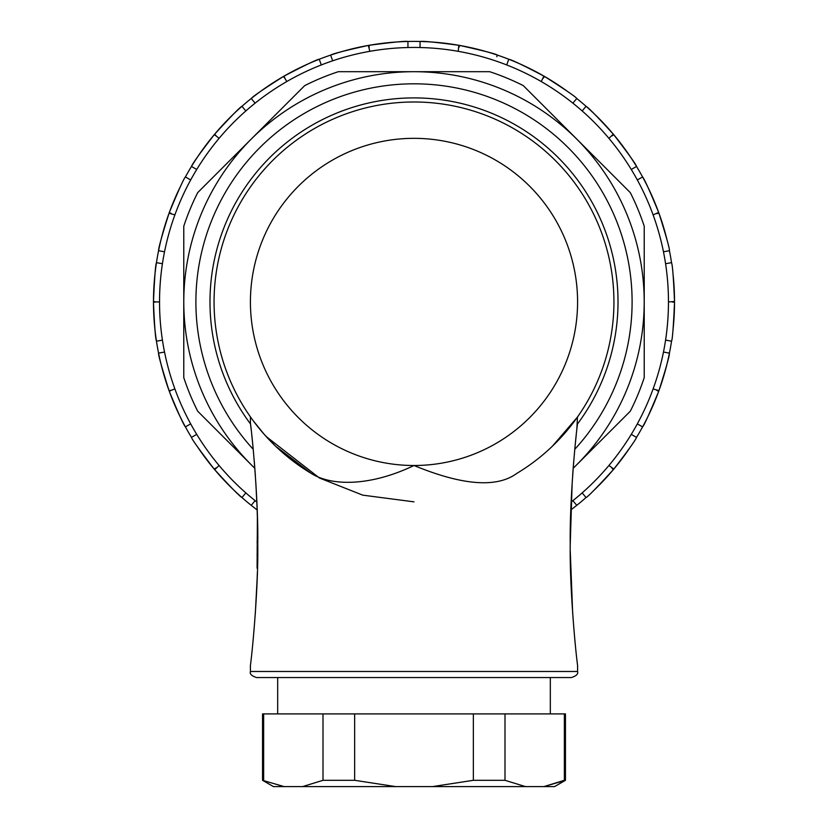<?xml version="1.0" encoding="UTF-8"?>
<svg xmlns="http://www.w3.org/2000/svg" width="828" height="828" viewBox="0 0 828 828"><rect width="100%" height="100%" fill="white"/><g stroke="black" fill="none" stroke-linecap="round" stroke-linejoin="round"><path stroke-width="1.24" d="M552.369 446.24L577.354 417.188M577.468 417.033L576.826 429.628M576.009 419.082L573.028 423.087M414 501.851L362.726 495.144L319.391 477.973L266.171 436.532M264.981 435.207L262.538 432.423M253.13 420.634L263.946 434.038L275.507 446.116L311.183 473.388C331.935 486.522 370.882 486.202 414 465.502C462.531 485.477 496.8 488.106 516.817 473.388A199.931 199.931 0 0 0 414 101.989A199.931 199.931 0 0 0 311.183 473.388A199.931 199.931 0 0 1 414 101.989A199.931 199.931 0 0 1 516.817 473.388M216.222 272.66L215.694 276.469M216.222 331.179L215.88 328.757M577.582 423.087C575.263 440.051 569.56 502.285 570.233 544.12C569.55 586.058 575.253 648.386 577.582 665.433L577.582 671.487L250.418 671.487L250.418 665.433C252.747 648.386 258.45 586.058 257.767 544.12C258.439 502.285 252.737 440.051 250.418 423.087L251.174 429.628M251.722 434.545L252.612 443.125M254.279 461.341L255.355 475.365M255.842 482.848L257.084 507.906M257.384 517.148L257.084 568.225M257.166 578.255L255.334 613.362M576.278 434.545L575.388 443.125M573.721 461.341L572.645 475.365M572.158 482.848L570.233 544.441M570.264 551.148L572.665 613.362M577.582 671.487C578.43 673.868 576.412 675.886 571.527 677.542L256.473 677.542C251.588 675.886 249.57 673.868 250.418 671.487M257.084 507.895L257.456 520.036M257.353 572.645L257.084 580.625M257.756 541.398L257.084 541.398M257.767 542.92L257.084 542.92M257.715 554.211L257.084 554.211M257.705 554.977L257.084 554.977M506.695 64.946L508.775 59.254C511.559 59.688 523.275 65.308 543.903 76.093A260.52 260.52 -150 0 1 544.617 76.507C565.276 89.693 575.988 97.021 576.774 98.511L572.872 103.148A254.455 254.455 0 0 0 420.055 47.527L420.055 41.472C422.829 40.934 435.756 42.207 458.836 45.292A260.52 260.52 10.1 0 1 459.643 45.426C483.583 50.756 496.158 53.986 497.39 55.103L496.79 56.728M458.184 51.326L458.836 45.292A260.52 260.52 0 0 0 414 41.4A260.52 260.52 0.7 0 0 407.945 41.472L407.945 47.527A254.455 254.455 0 0 0 332.69 60.796L330.61 55.103A260.52 260.52 0 0 0 319.225 59.254L321.305 64.946A254.455 254.455 0 0 0 255.127 103.148L251.226 98.511A260.52 260.52 0 0 0 241.952 106.294L245.844 110.942A254.455 254.455 0 0 0 196.722 169.481L191.475 166.449A260.52 260.52 0 0 0 185.42 176.944L190.668 179.966A254.455 254.455 0 0 0 164.534 251.774L158.562 250.729A260.52 260.52 0 0 0 156.461 262.662L162.423 263.708A254.455 254.455 0 0 0 162.423 340.122L156.461 341.177A260.52 260.52 0 0 0 158.562 353.111L164.534 352.055A254.455 254.455 0 0 0 190.668 423.864L185.42 426.896A260.52 260.52 0 0 0 191.475 437.391L196.722 434.358A254.455 254.455 0 0 0 245.844 492.898L241.952 497.535A260.52 260.52 0 0 0 251.226 505.328L255.127 500.681A254.455 254.455 0 0 0 256.846 502.047M541.233 81.548L543.903 76.093A260.52 260.52 0 0 0 459.643 45.426L458.836 47.651M582.156 110.942L586.048 106.294C588.522 107.671 597.609 116.955 613.3 134.146A260.52 260.52 49.9 0 1 613.827 134.778C628.721 154.215 636.287 164.772 636.525 166.449L631.278 169.481A254.455 254.455 0 0 0 572.872 103.148L575.657 99.836M608.922 138.359L613.3 134.146A260.52 260.52 0 0 0 576.774 98.511M637.332 179.966L642.58 176.944C644.443 179.076 649.794 190.906 658.664 212.423A260.52 260.52 -109.9 0 1 658.943 213.2C666.292 236.539 669.79 249.052 669.438 250.729L663.466 251.774A254.455 254.455 0 0 0 631.278 169.481L635.024 167.308M571.154 502.047A254.455 254.455 0 0 0 572.872 500.681L576.774 505.328A260.52 260.52 0 0 0 586.048 497.535L582.156 492.898A254.455 254.455 0 0 0 631.278 434.358L636.525 437.391A260.52 260.52 120.8 0 0 642.58 426.896L637.332 423.864A254.455 254.455 0 0 0 663.466 352.055L669.438 353.111A260.52 260.52 0 0 0 671.539 341.177L665.577 340.122A254.455 254.455 0 0 0 665.577 263.708L671.539 262.662A260.52 260.52 0 0 0 669.438 250.729M653.116 214.887L658.664 212.423A260.52 260.52 0 0 0 613.827 134.778L611.778 135.958M665.577 263.708A254.455 254.455 0 0 0 663.466 251.774L667.73 251.029M671.539 262.662C672.553 265.302 673.547 278.26 674.52 301.506A260.52 260.52 -89.9 0 1 674.52 302.324C673.433 326.749 672.439 339.708 671.539 341.177M668.455 301.92L674.52 301.506A260.52 260.52 0 0 0 673.05 274.316A260.52 260.52 0 0 1 674.52 301.506M663.466 352.055A254.455 254.455 0 0 0 665.577 340.122L669.842 340.877M653.116 388.943L658.943 390.63A260.52 260.52 0 0 0 669.438 353.111C669.479 355.947 665.981 368.45 658.943 390.63A260.52 260.52 -71.4 0 1 658.664 391.406C649.307 413.969 643.946 425.799 642.58 426.896M631.278 434.358A254.455 254.455 0 0 0 637.332 423.864L641.079 426.027M636.525 437.391A260.52 260.52 0 0 0 658.664 391.406A260.52 260.52 0 0 1 636.525 437.391C635.604 440.051 628.038 450.608 613.827 469.062A260.52 260.52 129.9 0 1 613.3 469.693C596.719 487.754 587.642 497.038 586.048 497.535M608.932 465.481L613.827 469.062A260.52 260.52 0 0 0 630.191 447.275A260.52 260.52 0 0 1 613.827 469.062M572.872 500.681A254.455 254.455 0 0 0 582.156 492.898L584.941 496.21M576.774 505.328L570.844 509.934M257.084 509.882L251.226 505.328A260.52 260.52 0 0 0 257.084 509.872A260.52 260.52 0 0 1 251.226 505.328M245.844 492.898A254.455 254.455 0 0 0 255.127 500.681L252.343 504.004M219.078 465.481L214.7 469.693A260.52 260.52 0 0 0 241.952 497.535C239.468 496.158 230.381 486.874 214.7 469.693A260.52 260.52 50.8 0 1 214.173 469.062C199.31 449.666 191.744 439.109 191.475 437.391M190.668 423.864A254.455 254.455 0 0 0 196.722 434.358L192.976 436.522M185.42 426.896C183.568 424.764 178.206 412.934 169.336 391.406A260.52 260.52 -110.1 0 1 169.057 390.63C161.698 367.239 158.2 354.736 158.562 353.111A260.52 260.52 0 0 0 169.057 390.63L171.386 390.226L169.336 391.406A260.52 260.52 0 0 0 185.42 426.896A260.52 260.52 0 0 1 169.336 391.406M174.884 388.943L171.386 390.226M162.423 340.122A254.455 254.455 0 0 0 164.534 352.055L160.27 352.811M156.461 341.177C155.447 338.538 154.453 325.59 153.48 302.324A260.52 260.52 -89.6 0 1 153.48 301.506C154.567 277.028 155.56 264.08 156.461 262.662A260.52 260.52 0 0 0 153.48 301.506L155.819 301.92L153.48 302.324A260.52 260.52 0 0 0 156.461 341.177A260.52 260.52 0 0 1 153.48 302.324M159.545 301.92L155.819 301.92M164.534 251.774A254.455 254.455 0 0 0 162.423 263.708L158.158 262.962M174.884 214.887L169.057 213.2A260.52 260.52 0 0 0 158.562 250.729C158.51 247.893 162.009 235.39 169.057 213.2A260.52 260.52 -70.1 0 1 169.336 212.423C178.724 189.819 184.085 177.989 185.42 176.944M196.722 169.481A254.455 254.455 0 0 0 190.668 179.966L186.921 177.803M191.475 166.449C192.396 163.768 199.962 153.211 214.173 134.778A260.52 260.52 129.8 0 1 214.7 134.146C231.24 116.117 240.327 106.833 241.952 106.294A260.52 260.52 0 0 0 214.7 134.146L216.222 135.958L214.173 134.778A260.52 260.52 0 0 0 191.475 166.449A260.52 260.52 0 0 1 214.173 134.778M219.068 138.359L216.222 135.958M255.127 103.148A254.455 254.455 0 0 0 245.844 110.942L243.059 107.619M251.226 98.511C253.016 96.307 263.739 88.979 283.383 76.507A260.52 260.52 -29.3 0 1 284.097 76.093C305.791 64.822 317.507 59.202 319.225 59.254A260.52 260.52 0 0 0 284.097 76.093L284.904 78.318L283.383 76.507A260.52 260.52 0 0 0 251.226 98.511A260.52 260.52 0 0 1 283.383 76.507M286.767 81.548L284.904 78.318M332.69 60.796A254.455 254.455 0 0 0 321.305 64.946L319.825 60.879M369.816 51.326L368.356 45.426A260.52 260.52 0 0 0 330.61 55.103C333.053 53.644 345.628 50.425 368.356 45.426A260.52 260.52 169.7 0 1 369.164 45.292C393.393 42.114 406.32 40.841 407.945 41.472M420.055 47.527A254.455 254.455 0 0 0 407.945 47.527L407.945 43.201M420.055 41.472A260.52 260.52 -178.8 0 0 414 41.4A260.52 260.52 0 0 0 369.164 45.292L369.164 47.651M169.336 212.423A260.52 260.52 0 0 1 180.442 186.507A260.52 260.52 0 0 0 169.336 212.423L171.386 213.614M214.173 469.062A260.52 260.52 0 0 1 197.292 446.509A260.52 260.52 0 0 0 214.173 469.062L216.222 467.872M613.3 469.693A260.52 260.52 0 0 1 593.986 490.269A260.52 260.52 0 0 0 613.3 469.693L611.778 467.872M674.52 302.324A260.52 260.52 0 0 1 672.947 330.455A260.52 260.52 0 0 0 674.52 302.324L672.181 301.92M658.943 213.2A260.52 260.52 0 0 1 667.099 240.182A260.52 260.52 0 0 0 658.943 213.2L656.614 213.614M544.617 76.507A260.52 260.52 0 0 1 568.225 91.949A260.52 260.52 0 0 0 544.617 76.507L543.096 78.318M250.522 423.977A204.019 204.019 0 0 1 349.695 108.302A204.019 204.019 0 0 1 577.478 423.977M254.838 468.255A230.225 230.225 0 0 1 323.562 90.2A230.225 230.225 0 0 1 573.162 468.255M254.838 468.348L197.695 411.205A242.345 242.345 0 0 1 183.775 377.589L183.775 226.251A242.345 242.345 0 0 1 197.695 192.634L304.714 85.615A242.345 242.345 0 0 1 338.331 71.694L489.669 71.694A242.345 242.345 0 0 1 523.286 85.615L630.305 192.634A242.345 242.345 0 0 1 644.225 226.251L644.225 377.589A242.345 242.345 0 0 1 630.305 411.205L573.162 468.348M262.538 780.307L284.118 786.6L273.447 786.6L262.538 780.307L262.538 713.902L565.462 713.902L565.462 780.307L543.882 786.6L564.354 780.307L564.354 713.902M504.997 780.307L525.469 786.6L432.413 786.6L473.357 780.307L504.997 780.307L504.997 713.902M473.357 780.307L473.357 713.902M565.462 780.307L554.553 786.6L525.469 786.6M323.003 780.307L354.643 780.307L395.587 786.6L302.53 786.6L323.003 780.307L323.003 713.902M354.643 713.902L354.643 780.307M263.656 780.307L263.646 713.902M395.587 786.6L432.413 786.6M284.118 786.6L302.53 786.6M414 138.338A163.582 163.582 0 0 0 250.418 301.92A163.582 163.582 0 0 0 414 465.502A163.582 163.582 0 0 0 577.582 301.92A163.582 163.582 0 0 0 414 138.338M257.756 548.271L257.084 548.271M658.664 391.406L656.614 390.226M458.836 45.292A260.52 260.52 0 0 0 369.164 45.292M368.356 45.426A260.52 260.52 0 0 0 330.61 55.103M319.225 59.254A260.52 260.52 0 0 0 284.097 76.093M241.952 106.294A260.52 260.52 0 0 0 214.7 134.146M169.057 213.2A260.52 260.52 0 0 0 158.562 250.729M156.461 262.662A260.52 260.52 0 0 0 153.48 301.506M158.562 353.111A260.52 260.52 0 0 0 169.057 390.63M214.7 469.693A260.52 260.52 0 0 0 241.952 497.535M658.943 390.63A260.52 260.52 0 0 0 669.438 353.111M658.664 212.423A260.52 260.52 0 0 0 642.58 176.944M636.525 166.449A260.52 260.52 0 0 0 613.827 134.778M613.3 134.146A260.52 260.52 0 0 0 586.048 106.294M543.903 76.093A260.52 260.52 0 0 0 508.775 59.254M497.39 55.103A260.52 260.52 0 0 0 459.643 45.426M574.787 449.283A218.106 218.106 0 0 0 334.936 98.646A218.106 218.106 0 0 0 253.213 449.283M250.418 423.087L250.418 416.877M277.68 677.542L277.68 713.902M550.32 677.542L550.32 713.902"/></g></svg>
